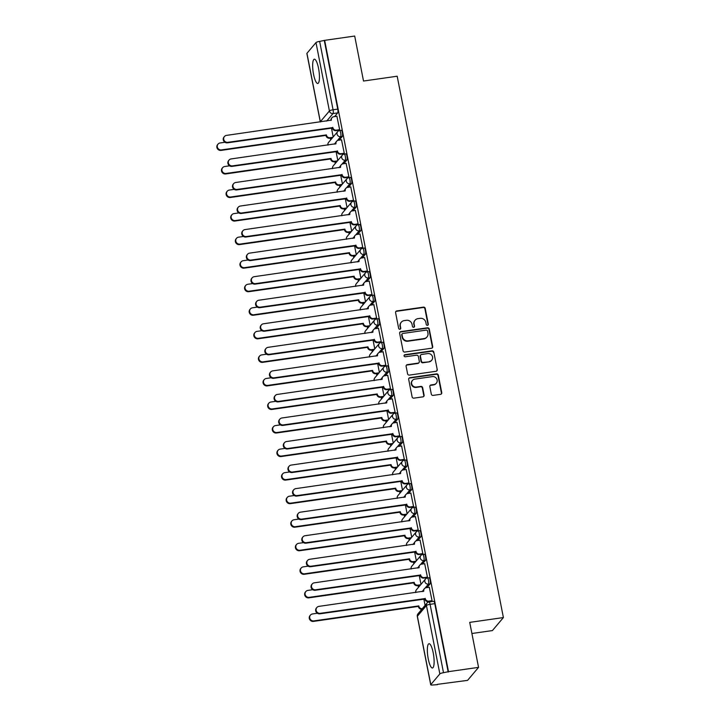 <?xml version="1.0" encoding="UTF-8"?>
<svg xmlns="http://www.w3.org/2000/svg" width="721" height="721" viewBox="0 0 721 721"><rect width="100%" height="100%" fill="white"/><g stroke="black" fill="none" stroke-linecap="round" stroke-linejoin="round"><path stroke-width="1.08" d="M427.472 325.324A1.081 1.027 40.2 0 0 428.31 324.144L425.219 308.399A1.541 1.46 40.2 0 0 423.443 307.128L396.775 310.94A1.541 1.46 40.2 0 0 395.586 312.635L398.668 328.379A1.081 1.027 40.2 0 0 400.534 328.929A1.081 1.027 40.2 0 0 400.75 328.082L400.344 326.045A4.939 4.687 40.2 0 1 404.157 320.62L406.383 320.304A4.939 4.687 40.2 0 1 412.051 324.369L412.457 326.406A1.081 1.027 40.2 0 0 414.314 326.955A1.081 1.027 40.2 0 0 414.53 326.108L414.124 324.071A4.939 4.687 40.2 0 1 417.937 318.655L420.163 318.34A4.939 4.687 40.2 0 1 425.832 322.395L426.237 324.441A1.081 1.027 40.2 0 0 427.472 325.324M427.913 325.153A1.081 1.027 40.2 0 0 427.986 324.522L424.903 308.777A1.541 1.46 40.2 0 0 423.128 307.506L396.451 311.319A1.541 1.46 40.2 0 0 395.748 311.634M400.353 329.091A1.081 1.027 40.2 0 0 400.425 328.461L400.344 326.045M414.133 327.127A1.081 1.027 40.2 0 0 414.205 326.487L414.124 324.071M433.231 652.911A12.257 2.956 -98.1 0 0 428.995 643.727A12.257 2.956 -98.1 0 0 428.238 658.823A12.257 2.956 -98.1 0 0 432.465 667.997A12.257 2.956 -98.1 0 0 433.231 652.911M318.547 68.387A12.257 2.956 -98.1 0 0 314.32 59.212A12.257 2.956 -98.1 0 0 313.554 74.299A12.257 2.956 -98.1 0 0 317.79 83.474A12.257 2.956 -98.1 0 0 318.547 68.387M431.302 394.126A1.541 1.46 40.2 0 0 433.069 395.396L440.558 394.333A1.541 1.46 40.2 0 0 441.748 392.639L438.314 375.154A1.541 1.46 40.2 0 0 436.547 373.884L409.87 377.696A1.541 1.46 40.2 0 0 408.681 379.39L412.115 396.874A1.541 1.46 40.2 0 0 413.881 398.145L422.921 396.847A1.541 1.46 40.2 0 0 424.11 395.153L422.641 387.673A1.541 1.46 40.2 0 0 420.875 386.402L416.387 387.042A4.128 3.911 40.2 0 1 412.457 380.418A4.128 3.911 40.2 0 1 414.836 379.12L432.393 376.605A4.128 3.911 40.2 0 1 436.322 383.23A4.128 3.911 40.2 0 1 433.952 384.536L431.023 384.951A1.541 1.46 40.2 0 0 429.833 386.645L431.302 394.126M324.648 40.349L354.696 36.05L363.519 81.04L397.181 76.219L503.393 617.564L469.722 622.376L478.555 667.367L448.507 671.657L324.648 40.349L319.646 41.394L333.066 109.781A3.145 0.757 81.9 0 1 333.021 113.558L326.685 121.056M431.519 348.243A1.541 1.46 40.2 0 0 432.708 346.549L429.274 329.064A1.541 1.46 40.2 0 0 427.499 327.794L400.831 331.615A1.541 1.46 40.2 0 0 399.641 333.3L403.066 350.794A1.541 1.46 40.2 0 0 404.841 352.055L431.519 348.243M433.799 352.109L437.223 369.594A1.541 1.46 40.2 0 1 436.034 371.288L409.366 375.1A1.541 1.46 40.2 0 1 407.59 373.829L406.121 366.349A1.541 1.46 40.2 0 1 407.311 364.655L418.126 363.105A1.541 1.46 40.2 0 0 419.325 361.41L418.351 356.453A1.541 1.46 40.2 0 0 416.576 355.183L405.31 356.787A1.081 1.027 40.2 0 1 404.283 355.056A1.081 1.027 40.2 0 1 404.905 354.714L432.023 350.839A1.541 1.46 40.2 0 1 433.799 352.109L437.223 369.594M478.555 667.367L467.578 680.363L437.467 684.337M330.308 138.117L330.66 139.919M334.923 161.666L335.283 163.469M339.546 185.216L339.897 187.018M344.169 208.766L344.521 210.568M348.784 232.315L349.144 234.118M353.407 255.865L353.759 257.667M358.031 279.415L358.382 281.217M362.645 302.964L363.005 304.776M367.268 326.514L367.62 328.325M371.892 350.064L372.243 351.875M376.506 373.613L376.867 375.425M381.13 397.163L381.481 398.974M385.753 420.713L386.105 422.524M390.367 444.262L390.728 446.074M394.991 467.812L395.342 469.623M399.614 491.362L399.966 493.173M404.229 514.911L404.589 516.723M408.852 538.461L409.204 540.272M413.475 562.01L413.827 563.822M418.09 585.56L418.45 587.372M471.904 633.498L492.416 630.569L503.393 617.564M448.507 671.657L443.505 672.711A3.145 0.64 168.9 0 0 439.846 673.901L430.798 684.626A3.145 0.64 168.9 0 0 430.725 684.797A3.145 0.64 168.9 0 0 433.177 684.95L437.53 684.662M324.333 40.727L337.743 109.105A3.145 0.757 81.9 0 1 337.698 112.891L334.571 116.595M306.939 53.309L320.349 121.696A3.145 0.64 168.9 0 0 320.286 121.867L306.867 53.48A3.145 0.64 -11.1 0 1 306.939 53.309L315.987 42.584A3.145 0.64 -11.1 0 1 319.646 41.394M339.158 130.186L339.663 129.726L336.887 116.261M343.782 153.735L344.277 153.276L341.511 139.811M348.405 177.285L348.901 176.825L346.134 163.361M353.02 200.835L353.524 200.375L350.748 186.91M357.643 224.384L358.139 223.925L355.372 210.46M362.257 247.934L362.762 247.474L359.986 234.01M366.881 271.484L367.386 271.024L364.61 257.559M371.504 295.033L372 294.574L369.233 281.109M376.119 318.583L376.623 318.123L373.848 304.659M380.742 342.133L381.247 341.673L378.471 328.208M385.365 365.682L385.861 365.223L383.094 351.758M389.98 389.232L390.485 388.772L387.709 375.308M394.603 412.782L395.108 412.322L392.332 398.857M399.227 436.331L399.722 435.872L396.956 422.407M403.841 459.881L404.346 459.421L401.57 445.957M408.465 483.43L408.969 482.971L406.193 469.506M413.088 506.98L413.584 506.521L410.817 493.056M417.702 530.53L418.207 530.07L415.431 516.615M422.326 554.079L422.83 553.62L420.055 540.164M426.949 577.629L427.445 577.17L424.678 563.714M431.564 601.179L432.068 600.719L429.292 587.264M427.256 578.08A3.145 0.757 81.9 0 1 427.409 577.99L429.067 577.755A3.145 0.757 -98.1 0 1 430.212 580.432A3.145 0.757 -98.1 0 1 430.104 583.884L426.976 587.588M422.641 554.53A3.145 0.757 81.9 0 1 422.785 554.44L424.444 554.206A3.145 0.757 -98.1 0 1 425.588 556.882A3.145 0.757 -98.1 0 1 425.48 560.334L422.353 564.038M418.018 530.98A3.145 0.757 81.9 0 1 418.162 530.89L419.829 530.656A3.145 0.757 -98.1 0 1 420.974 533.333A3.145 0.757 -98.1 0 1 420.866 536.784L417.729 540.489M413.394 507.431A3.145 0.757 81.9 0 1 413.548 507.341L415.206 507.106A3.145 0.757 -98.1 0 1 416.35 509.783A3.145 0.757 -98.1 0 1 416.242 513.235L413.115 516.939M408.78 483.881A3.145 0.757 81.9 0 1 408.924 483.791L410.582 483.557A3.145 0.757 -98.1 0 1 411.727 486.233A3.145 0.757 -98.1 0 1 411.619 489.685L408.492 493.389M404.157 460.331A3.145 0.757 81.9 0 1 404.31 460.241L405.968 460.007A3.145 0.757 -98.1 0 1 407.113 462.675A3.145 0.757 -98.1 0 1 407.005 466.136L403.868 469.84M399.533 436.782A3.145 0.757 81.9 0 1 399.686 436.692L401.345 436.457A3.145 0.757 -98.1 0 1 402.489 439.125A3.145 0.757 -98.1 0 1 402.381 442.586L399.254 446.29M394.919 413.232A3.145 0.757 81.9 0 1 395.063 413.142L396.721 412.908A3.145 0.757 -98.1 0 1 397.866 415.575A3.145 0.757 -98.1 0 1 397.767 419.036L394.63 422.74M390.295 389.682A3.145 0.757 81.9 0 1 390.449 389.592L392.107 389.358A3.145 0.757 -98.1 0 1 393.251 392.026A3.145 0.757 -98.1 0 1 393.143 395.487L390.007 399.191M385.681 366.133A3.145 0.757 81.9 0 1 385.825 366.043L387.483 365.808A3.145 0.757 -98.1 0 1 388.628 368.476A3.145 0.757 -98.1 0 1 388.52 371.937L385.393 375.641M381.058 342.583A3.145 0.757 81.9 0 1 381.202 342.493L382.86 342.25A3.145 0.757 -98.1 0 1 384.005 344.926A3.145 0.757 -98.1 0 1 383.905 348.387L380.769 352.091M376.434 319.033A3.145 0.757 81.9 0 1 376.587 318.943L378.246 318.7A3.145 0.757 -98.1 0 1 379.39 321.377A3.145 0.757 -98.1 0 1 379.282 324.838L376.146 328.542M371.82 295.484A3.145 0.757 81.9 0 1 371.964 295.394L373.622 295.15A3.145 0.757 -98.1 0 1 374.767 297.827A3.145 0.757 -98.1 0 1 374.659 301.288L371.531 304.992M367.196 271.934A3.145 0.757 81.9 0 1 367.34 271.844L369.008 271.601A3.145 0.757 -98.1 0 1 370.143 274.277A3.145 0.757 -98.1 0 1 370.044 277.738L366.908 281.442M362.573 248.385A3.145 0.757 81.9 0 1 362.726 248.294L364.384 248.051A3.145 0.757 -98.1 0 1 365.529 250.728A3.145 0.757 -98.1 0 1 365.421 254.189L362.284 257.893M357.958 224.835A3.145 0.757 81.9 0 1 358.103 224.745L359.761 224.501A3.145 0.757 -98.1 0 1 360.906 227.178A3.145 0.757 -98.1 0 1 360.797 230.639L357.67 234.343M353.335 201.285A3.145 0.757 81.9 0 1 353.479 201.195L355.147 200.952A3.145 0.757 -98.1 0 1 356.282 203.628A3.145 0.757 -98.1 0 1 356.183 207.089L353.047 210.793M348.712 177.736A3.145 0.757 81.9 0 1 348.865 177.645L350.523 177.402A3.145 0.757 -98.1 0 1 351.668 180.079A3.145 0.757 -98.1 0 1 351.56 183.54L348.432 187.244M344.097 154.186A3.145 0.757 81.9 0 1 344.241 154.096L345.9 153.852A3.145 0.757 -98.1 0 1 347.044 156.529A3.145 0.757 -98.1 0 1 346.936 159.99L343.809 163.694M339.474 130.636A3.145 0.757 81.9 0 1 339.618 130.546L341.285 130.303A3.145 0.757 -98.1 0 1 342.43 132.979A3.145 0.757 -98.1 0 1 342.322 136.44L339.185 140.144M333.192 136.927L331.426 127.95M448.192 672.044L434.772 603.657A3.145 0.757 -98.1 0 0 433.691 601.305L429.004 601.972A3.145 0.757 81.9 0 1 430.095 604.324L443.505 672.711M337.807 160.477L336.049 151.5M342.43 184.026L340.663 175.05M347.053 207.576L345.287 198.599M351.668 231.126L349.91 222.149M356.291 254.675L354.525 245.699M360.906 278.225L359.148 269.248M365.529 301.775L363.772 292.798M370.152 325.324L368.386 316.348M374.767 348.874L373.009 339.897M379.39 372.424L377.633 363.447M384.014 395.973L382.247 386.997M388.628 419.523L386.871 410.546M393.251 443.073L391.494 434.105M397.875 466.622L396.108 457.655M402.489 490.172L400.732 481.204M407.113 513.722L405.355 504.754M411.736 537.271L409.97 528.304M416.35 560.821L414.593 551.853M420.974 584.37L419.216 575.403M425.093 605.37L423.831 598.953M415.098 320.214L414.782 320.593A4.939 4.687 40.2 0 0 413.809 324.45M401.318 322.179L401.002 322.557A4.939 4.687 40.2 0 0 400.029 326.424M432.221 347.937A1.541 1.46 40.2 0 0 432.384 346.927L428.959 329.443A1.541 1.46 40.2 0 0 427.183 328.172L400.506 331.993A1.541 1.46 40.2 0 0 399.804 332.3M427.517 330.993A1.081 1.027 40.2 0 0 426.282 330.101L402.868 333.453A1.081 1.027 40.2 0 0 402.03 334.634L402.453 336.788A4.939 4.687 40.2 0 0 408.131 340.853L424.128 338.564A4.939 4.687 40.2 0 0 427.941 333.138L427.517 330.993M402.246 333.796L401.921 334.174A1.081 1.027 40.2 0 0 401.714 335.013L402.03 334.634M426.967 337.004L426.652 337.383A4.939 4.687 40.2 0 1 423.813 338.942L407.807 341.231A4.939 4.687 40.2 0 1 402.138 337.167L401.714 335.013M436.746 370.973A1.541 1.46 40.2 0 0 436.908 369.972M419.018 362.618L418.694 362.996A1.541 1.46 40.2 0 1 417.81 363.483L406.995 365.033A1.541 1.46 40.2 0 0 406.284 365.349M433.474 352.488A1.541 1.46 40.2 0 0 431.708 351.217L404.589 355.092A1.081 1.027 40.2 0 0 404.148 355.264M429.355 361.5A4.128 3.911 40.2 0 0 432.032 355.642A4.128 3.911 40.2 0 0 427.796 353.578L421.614 354.462A1.541 1.46 40.2 0 0 420.424 356.156L421.397 361.122A1.541 1.46 40.2 0 0 423.173 362.384L429.031 361.879A4.128 3.911 40.2 0 0 431.41 360.581L431.726 360.203M420.722 354.948L420.406 355.327A1.541 1.46 40.2 0 0 420.1 356.535L420.424 356.156M429.031 361.879L422.848 362.762A1.541 1.46 40.2 0 1 421.073 361.5L420.1 356.535M436.322 383.23L436.007 383.608A4.128 3.911 40.2 0 1 433.627 384.915L430.707 385.329A1.541 1.46 40.2 0 0 429.995 385.645M412.457 380.418L412.142 380.796A4.128 3.911 40.2 0 0 416.071 387.42L416.387 387.042M423.633 396.541A1.541 1.46 40.2 0 0 423.795 395.532L422.326 388.051A1.541 1.46 40.2 0 0 420.55 386.78L416.071 387.42M441.27 394.017A1.541 1.46 40.2 0 0 441.423 393.017L437.998 375.533A1.541 1.46 40.2 0 0 436.223 374.262L409.555 378.074A1.541 1.46 40.2 0 0 408.843 378.381M332.444 137.81L329.632 138.216A3.145 2.983 -139.8 0 1 326.018 135.62L326.433 135.133A3.145 2.983 40.2 0 0 330.047 137.72L332.859 137.314M224.97 142.271L220.103 142.965A3.614 3.434 40.2 0 0 217.76 148.093A3.614 3.434 40.2 0 0 221.473 149.905L326.388 134.908M325.973 135.395L221.05 150.401A3.614 3.434 -139.8 0 1 217.607 144.597L218.03 144.101M337.013 116.243L333.805 116.703A3.145 2.983 40.2 0 0 331.381 120.155L226.502 135.386A3.614 3.434 40.2 0 0 224.159 140.514A3.614 3.434 40.2 0 0 227.872 142.325L332.832 127.554A3.145 2.983 40.2 0 0 336.446 130.141L336.031 130.636A3.145 2.983 -139.8 0 1 332.417 128.041L227.448 142.821A3.614 3.434 -139.8 0 1 224.006 137.017L224.429 136.521M339.285 130.168L336.031 130.636M330.93 120.452A3.145 2.983 -139.8 0 1 331.588 118.19L332.002 117.694M339.654 129.681L336.446 130.141M332.787 127.329L332.372 127.815M337.067 161.36L334.247 161.765A3.145 2.983 -139.8 0 1 330.642 159.17L331.056 158.683A3.145 2.983 40.2 0 0 334.661 161.27L337.482 160.864M229.584 165.821L224.727 166.515A3.614 3.434 40.2 0 0 222.383 171.643A3.614 3.434 40.2 0 0 226.088 173.455L331.011 158.458M330.597 158.944L225.673 173.95A3.614 3.434 -139.8 0 1 222.23 168.146L222.645 167.651M341.682 184.909L338.87 185.315A3.145 2.983 -139.8 0 1 335.256 182.719L335.671 182.233A3.145 2.983 40.2 0 0 339.285 184.819L342.105 184.414M234.208 189.371L229.35 190.065A3.614 3.434 40.2 0 0 226.998 195.193A3.614 3.434 40.2 0 0 230.711 197.004L335.625 182.007M335.211 182.494L230.296 197.5A3.614 3.434 -139.8 0 1 226.854 191.696L227.268 191.2M341.637 139.793L338.428 140.253A3.145 2.983 40.2 0 0 336.004 143.704L231.126 158.935A3.614 3.434 40.2 0 0 228.782 164.064A3.614 3.434 40.2 0 0 232.486 165.875L337.455 151.104A3.145 2.983 40.2 0 0 341.069 153.69L340.645 154.186A3.145 2.983 -139.8 0 1 337.04 151.59L232.072 166.371A3.614 3.434 -139.8 0 1 228.629 160.567L229.044 160.071M343.908 153.717L340.645 154.186M335.553 144.002A3.145 2.983 -139.8 0 1 336.202 141.74L336.617 141.244M344.277 153.231L341.069 153.69M337.41 150.878L336.995 151.365M346.26 163.343L343.052 163.802A3.145 2.983 40.2 0 0 340.618 167.254L235.749 182.485A3.614 3.434 40.2 0 0 233.406 187.613A3.614 3.434 40.2 0 0 237.11 189.425L342.069 174.653A3.145 2.983 40.2 0 0 345.683 177.24L345.269 177.736A3.145 2.983 -139.8 0 1 341.655 175.14L236.695 189.92A3.614 3.434 -139.8 0 1 233.253 184.116L233.667 183.621M348.531 177.267L345.269 177.736M340.177 167.551A3.145 2.983 -139.8 0 1 340.826 165.289L341.24 164.794M348.892 176.78L345.683 177.24M342.024 174.428L341.61 174.915M346.305 208.459L343.493 208.865A3.145 2.983 -139.8 0 1 339.879 206.269L340.294 205.782A3.145 2.983 40.2 0 0 343.908 208.369L346.72 207.963M238.831 212.92L233.965 213.614A3.614 3.434 40.2 0 0 231.621 218.742A3.614 3.434 40.2 0 0 235.325 220.554L340.249 205.557M339.834 206.044L234.911 221.05A3.614 3.434 -139.8 0 1 231.468 215.246L231.892 214.75M350.929 232.009L348.108 232.414A3.145 2.983 -139.8 0 1 344.503 229.828L344.917 229.332A3.145 2.983 40.2 0 0 348.522 231.919L351.343 231.513M243.446 236.47L238.588 237.164A3.614 3.434 40.2 0 0 236.245 242.292A3.614 3.434 40.2 0 0 239.949 244.104L344.872 229.107M344.458 229.593L239.534 244.599A3.614 3.434 -139.8 0 1 236.091 238.795L236.506 238.3M355.543 255.558L352.731 255.964A3.145 2.983 -139.8 0 1 349.117 253.377L349.532 252.882A3.145 2.983 40.2 0 0 353.146 255.468L355.967 255.063M248.069 260.02L243.211 260.714A3.614 3.434 40.2 0 0 240.859 265.842A3.614 3.434 40.2 0 0 244.572 267.653L349.487 252.656M349.072 253.143L244.158 268.149A3.614 3.434 -139.8 0 1 240.715 262.345L241.129 261.849M350.875 186.892L347.666 187.352A3.145 2.983 40.2 0 0 345.242 190.804L240.363 206.035A3.614 3.434 40.2 0 0 238.02 211.163A3.614 3.434 40.2 0 0 241.733 212.974L346.693 198.203A3.145 2.983 40.2 0 0 350.307 200.789L349.892 201.285A3.145 2.983 -139.8 0 1 346.278 198.69L241.31 213.47A3.614 3.434 -139.8 0 1 237.867 207.666L238.29 207.17M353.146 200.817L349.892 201.285M344.791 191.101A3.145 2.983 -139.8 0 1 345.44 188.839L345.864 188.343M353.515 200.33L350.307 200.789M346.648 197.978L346.233 198.464M355.498 210.442L352.29 210.902A3.145 2.983 40.2 0 0 349.865 214.353L244.987 229.584A3.614 3.434 40.2 0 0 242.644 234.713A3.614 3.434 40.2 0 0 246.348 236.524L351.316 221.753A3.145 2.983 40.2 0 0 354.921 224.339L354.507 224.835A3.145 2.983 -139.8 0 1 350.902 222.248L245.933 237.02A3.614 3.434 -139.8 0 1 242.49 231.216L242.905 230.72M357.769 224.366L354.507 224.835M349.415 214.651A3.145 2.983 -139.8 0 1 350.064 212.389L350.478 211.893M358.13 223.88L354.921 224.339M351.271 221.527L350.857 222.014M360.121 233.992L356.913 234.451A3.145 2.983 40.2 0 0 354.48 237.903L249.61 253.134A3.614 3.434 40.2 0 0 247.258 258.262A3.614 3.434 40.2 0 0 250.971 260.074L355.931 245.302A3.145 2.983 40.2 0 0 359.545 247.889L359.13 248.385A3.145 2.983 -139.8 0 1 355.516 245.798L250.557 260.569A3.614 3.434 -139.8 0 1 247.114 254.765L247.528 254.27M362.393 247.916L359.13 248.385M354.038 238.2A3.145 2.983 -139.8 0 1 354.687 235.938L355.102 235.443M362.753 247.429L359.545 247.889M355.886 245.077L355.471 245.564M360.167 279.108L357.355 279.514A3.145 2.983 -139.8 0 1 353.741 276.927L354.155 276.431A3.145 2.983 40.2 0 0 357.769 279.018L360.581 278.612M252.683 283.569L247.826 284.263A3.614 3.434 40.2 0 0 245.482 289.391A3.614 3.434 40.2 0 0 249.187 291.203L354.11 276.206M353.696 276.693L248.772 291.699A3.614 3.434 -139.8 0 1 245.329 285.895L245.744 285.399M364.736 257.541L361.527 258.001A3.145 2.983 40.2 0 0 359.103 261.453L254.225 276.684A3.614 3.434 40.2 0 0 251.881 281.812A3.614 3.434 40.2 0 0 255.595 283.623L360.554 268.852A3.145 2.983 40.2 0 0 364.168 271.438L363.754 271.934A3.145 2.983 -139.8 0 1 360.139 269.348L255.171 284.119A3.614 3.434 -139.8 0 1 251.728 278.315L252.152 277.819M367.007 271.466L363.754 271.934M358.652 261.75A3.145 2.983 -139.8 0 1 359.301 259.488L359.725 258.992M367.377 270.979L364.168 271.438M360.509 268.627L360.094 269.113M364.79 302.658L361.969 303.063A3.145 2.983 -139.8 0 1 358.355 300.477L358.779 299.981A3.145 2.983 40.2 0 0 362.384 302.568L365.205 302.162M257.307 307.119L252.449 307.813A3.614 3.434 40.2 0 0 250.106 312.941A3.614 3.434 40.2 0 0 253.81 314.753L358.734 299.756M358.319 300.242L253.395 315.248A3.614 3.434 -139.8 0 1 249.953 309.444L250.367 308.949M369.359 281.091L366.151 281.55A3.145 2.983 40.2 0 0 363.726 285.002L258.848 300.233A3.614 3.434 40.2 0 0 256.505 305.362A3.614 3.434 40.2 0 0 260.209 307.173L365.177 292.402A3.145 2.983 40.2 0 0 368.782 294.988L368.368 295.484A3.145 2.983 -139.8 0 1 364.763 292.897L259.794 307.669A3.614 3.434 -139.8 0 1 256.352 301.865L256.766 301.369M371.63 295.015L368.368 295.484M363.276 285.3A3.145 2.983 -139.8 0 1 363.925 283.038L364.339 282.542M371.991 294.529L368.782 294.988M365.132 292.176L364.718 292.663M369.404 326.207L366.592 326.613A3.145 2.983 -139.8 0 1 362.978 324.026L363.393 323.531A3.145 2.983 40.2 0 0 367.007 326.117L369.828 325.712M261.93 330.669L257.073 331.363A3.614 3.434 40.2 0 0 254.72 336.491A3.614 3.434 40.2 0 0 258.433 338.302L363.348 323.305M362.933 323.792L258.019 338.798A3.614 3.434 -139.8 0 1 254.576 332.994L254.991 332.498M373.983 304.641L370.774 305.1A3.145 2.983 40.2 0 0 368.341 308.552L263.471 323.783A3.614 3.434 40.2 0 0 261.119 328.911A3.614 3.434 40.2 0 0 264.832 330.723L369.792 315.951A3.145 2.983 40.2 0 0 373.406 318.538L372.991 319.033A3.145 2.983 -139.8 0 1 369.377 316.447L264.418 331.218A3.614 3.434 -139.8 0 1 260.975 325.414L261.39 324.919M376.254 318.565L372.991 319.033M367.899 308.849A3.145 2.983 -139.8 0 1 368.548 306.587L368.963 306.092M376.614 318.078L373.406 318.538M369.747 315.726L369.332 316.213M374.028 349.757L371.216 350.163A3.145 2.983 -139.8 0 1 367.602 347.576L368.016 347.08A3.145 2.983 40.2 0 0 371.63 349.667L374.442 349.261M266.545 354.218L261.687 354.912A3.614 3.434 40.2 0 0 259.344 360.04A3.614 3.434 40.2 0 0 263.048 361.852L367.971 346.855M367.557 347.342L262.633 362.348A3.614 3.434 -139.8 0 1 259.19 356.544L259.605 356.048M378.597 328.19L375.389 328.65A3.145 2.983 40.2 0 0 372.964 332.102L268.086 347.333A3.614 3.434 40.2 0 0 265.743 352.461A3.614 3.434 40.2 0 0 269.447 354.272L374.415 339.501A3.145 2.983 40.2 0 0 378.029 342.087L377.615 342.583A3.145 2.983 -139.8 0 1 374.001 339.997L269.032 354.768A3.614 3.434 -139.8 0 1 265.589 348.964L266.004 348.468M380.868 342.115L377.615 342.583M372.514 332.399A3.145 2.983 -139.8 0 1 373.163 330.137L373.586 329.641M381.238 341.628L378.029 342.087M374.37 339.276L373.956 339.762M378.651 373.307L375.83 373.712A3.145 2.983 -139.8 0 1 372.216 371.126L372.64 370.63A3.145 2.983 40.2 0 0 376.245 373.217L379.066 372.811M271.168 377.768L266.31 378.462A3.614 3.434 40.2 0 0 263.967 383.59A3.614 3.434 40.2 0 0 267.671 385.402L372.595 370.405M372.171 370.891L267.257 385.897A3.614 3.434 -139.8 0 1 263.814 380.093L264.228 379.597M383.266 396.856L380.454 397.262A3.145 2.983 -139.8 0 1 376.84 394.675L377.254 394.18A3.145 2.983 40.2 0 0 380.868 396.766L383.68 396.361M275.792 401.318L270.934 402.012A3.614 3.434 40.2 0 0 268.582 407.14A3.614 3.434 40.2 0 0 272.295 408.951L377.209 393.954M376.795 394.441L271.88 409.447A3.614 3.434 -139.8 0 1 268.437 403.643L268.852 403.147M387.889 420.406L385.068 420.812A3.145 2.983 -139.8 0 1 381.463 418.225L381.878 417.729A3.145 2.983 40.2 0 0 385.492 420.316L388.304 419.91M280.406 424.867L275.548 425.561A3.614 3.434 40.2 0 0 273.205 430.689A3.614 3.434 40.2 0 0 276.909 432.501L381.833 417.504M381.418 418L276.494 432.997A3.614 3.434 -139.8 0 1 273.052 427.192L273.466 426.697M392.512 443.956L389.691 444.361A3.145 2.983 -139.8 0 1 386.077 441.775L386.501 441.279A3.145 2.983 40.2 0 0 390.106 443.866L392.927 443.46M285.029 448.417L280.172 449.111A3.614 3.434 40.2 0 0 277.828 454.239A3.614 3.434 40.2 0 0 281.532 456.051L386.456 441.054M386.032 441.549L281.118 456.546A3.614 3.434 -139.8 0 1 277.675 450.742L278.09 450.246M397.127 467.505L394.315 467.911A3.145 2.983 -139.8 0 1 390.701 465.324L391.115 464.829A3.145 2.983 40.2 0 0 394.729 467.415L397.541 467.01M289.653 471.967L284.795 472.661A3.614 3.434 40.2 0 0 282.443 477.789A3.614 3.434 40.2 0 0 286.156 479.6L391.07 464.603M390.656 465.099L285.741 480.096A3.614 3.434 -139.8 0 1 282.299 474.292L282.713 473.796M401.75 491.055L398.929 491.461A3.145 2.983 -139.8 0 1 395.324 488.874L395.739 488.378A3.145 2.983 40.2 0 0 399.353 490.965L402.165 490.559M294.267 495.516L289.409 496.21A3.614 3.434 40.2 0 0 287.066 501.338A3.614 3.434 40.2 0 0 290.77 503.15L395.694 488.153M395.279 488.649L290.356 503.646A3.614 3.434 -139.8 0 1 286.913 497.841L287.328 497.346M383.221 351.74L380.012 352.199A3.145 2.983 40.2 0 0 377.588 355.651L272.709 370.882A3.614 3.434 40.2 0 0 270.366 376.011A3.614 3.434 40.2 0 0 274.07 377.822L379.039 363.051A3.145 2.983 40.2 0 0 382.644 365.637L382.229 366.133A3.145 2.983 -139.8 0 1 378.615 363.546L273.656 378.318A3.614 3.434 -139.8 0 1 270.213 372.514L270.627 372.018M385.492 365.664L382.229 366.133M377.137 355.949A3.145 2.983 -139.8 0 1 377.786 353.687L378.201 353.191M385.852 365.177L382.644 365.637M378.994 362.825L378.579 363.312M387.844 375.29L384.635 375.749A3.145 2.983 40.2 0 0 382.202 379.201L277.333 394.432A3.614 3.434 40.2 0 0 274.98 399.56A3.614 3.434 40.2 0 0 278.694 401.372L383.653 386.6A3.145 2.983 40.2 0 0 387.267 389.187L386.853 389.682A3.145 2.983 -139.8 0 1 383.239 387.096L278.279 401.867A3.614 3.434 -139.8 0 1 274.836 396.063L275.251 395.568M390.115 389.214L386.853 389.682M381.76 379.498A3.145 2.983 -139.8 0 1 382.409 377.236L382.824 376.741M390.476 388.727L387.267 389.187M383.608 386.375L383.193 386.862M392.458 398.839L389.25 399.299A3.145 2.983 40.2 0 0 386.826 402.751L281.947 417.982A3.614 3.434 40.2 0 0 279.604 423.11A3.614 3.434 40.2 0 0 283.308 424.921L388.277 410.15A3.145 2.983 40.2 0 0 391.891 412.736L391.476 413.232A3.145 2.983 -139.8 0 1 387.862 410.646L282.893 425.417A3.614 3.434 -139.8 0 1 279.451 419.613L279.865 419.117M394.729 412.763L391.476 413.232M386.375 403.048A3.145 2.983 -139.8 0 1 387.024 400.786L387.447 400.29M395.099 412.277L391.891 412.736M388.231 409.925L387.817 410.42M397.082 422.389L393.873 422.848A3.145 2.983 40.2 0 0 391.449 426.3L286.57 441.531A3.614 3.434 40.2 0 0 284.227 446.66A3.614 3.434 40.2 0 0 287.931 448.471L392.9 433.7A3.145 2.983 40.2 0 0 396.505 436.286L396.09 436.782A3.145 2.983 -139.8 0 1 392.476 434.195L287.517 448.967A3.614 3.434 -139.8 0 1 284.074 443.163L284.489 442.667M399.353 436.313L396.09 436.782M390.998 426.598A3.145 2.983 -139.8 0 1 391.647 424.336L392.062 423.84M399.713 435.826L396.505 436.286M392.855 433.474L392.44 433.97M401.705 445.939L398.497 446.398A3.145 2.983 40.2 0 0 396.063 449.85L291.194 465.081A3.614 3.434 40.2 0 0 288.842 470.209A3.614 3.434 40.2 0 0 292.555 472.021L397.514 457.249A3.145 2.983 40.2 0 0 401.128 459.836L400.714 460.331A3.145 2.983 -139.8 0 1 397.1 457.745L292.14 472.516A3.614 3.434 -139.8 0 1 288.697 466.712L289.112 466.217M403.976 459.863L400.714 460.331M395.622 450.147A3.145 2.983 -139.8 0 1 396.271 447.885L396.685 447.39M404.337 459.376L401.128 459.836M397.469 457.024L397.055 457.52M406.32 469.488L403.111 469.948A3.145 2.983 40.2 0 0 400.687 473.4L295.808 488.631A3.614 3.434 40.2 0 0 293.465 493.759A3.614 3.434 40.2 0 0 297.169 495.57L402.138 480.799A3.145 2.983 40.2 0 0 405.752 483.385L405.328 483.881A3.145 2.983 -139.8 0 1 401.723 481.295L296.755 496.066A3.614 3.434 -139.8 0 1 293.312 490.262L293.726 489.766M408.591 483.412L405.328 483.881M400.236 473.697A3.145 2.983 -139.8 0 1 400.885 471.435L401.3 470.939M408.96 482.926L405.752 483.385M402.093 480.574L401.678 481.069M406.374 514.605L403.553 515.01A3.145 2.983 -139.8 0 1 399.939 512.424L400.353 511.928A3.145 2.983 40.2 0 0 403.967 514.515L406.788 514.109M298.891 519.066L294.033 519.76A3.614 3.434 40.2 0 0 291.69 524.888A3.614 3.434 40.2 0 0 295.394 526.7L400.317 511.703M399.894 512.198L294.979 527.195A3.614 3.434 -139.8 0 1 291.536 521.391L291.951 520.895M410.943 493.038L407.735 493.497A3.145 2.983 40.2 0 0 405.31 496.949L300.432 512.18A3.614 3.434 40.2 0 0 298.088 517.308A3.614 3.434 40.2 0 0 301.793 519.12L406.761 504.349A3.145 2.983 40.2 0 0 410.366 506.935L409.952 507.431A3.145 2.983 -139.8 0 1 406.338 504.844L301.378 519.616A3.614 3.434 -139.8 0 1 297.935 513.812L298.35 513.316M413.214 506.962L409.952 507.431M404.86 497.247A3.145 2.983 -139.8 0 1 405.508 494.985L405.923 494.489M413.575 506.475L410.366 506.935M406.716 504.123L406.293 504.619M410.988 538.154L408.176 538.56A3.145 2.983 -139.8 0 1 404.562 535.973L404.977 535.478A3.145 2.983 40.2 0 0 408.591 538.064L411.403 537.659M303.514 542.616L298.647 543.31A3.614 3.434 40.2 0 0 296.304 548.438A3.614 3.434 40.2 0 0 300.017 550.249L404.932 535.252M404.517 535.748L299.594 550.745A3.614 3.434 -139.8 0 1 296.151 544.941L296.574 544.445M415.557 516.587L412.349 517.047A3.145 2.983 40.2 0 0 409.925 520.499L305.055 535.73A3.614 3.434 40.2 0 0 302.703 540.858A3.614 3.434 40.2 0 0 306.416 542.67L411.376 527.898A3.145 2.983 40.2 0 0 414.99 530.485L414.575 530.98A3.145 2.983 -139.8 0 1 410.961 528.394L306.001 543.165A3.614 3.434 -139.8 0 1 302.559 537.361L302.973 536.866M417.829 530.512L414.575 530.98M409.474 520.796A3.145 2.983 -139.8 0 1 410.132 518.534L410.546 518.038M418.198 530.025L414.99 530.485M411.33 527.673L410.916 528.169M415.611 561.704L412.791 562.11A3.145 2.983 -139.8 0 1 409.186 559.523L409.6 559.027A3.145 2.983 40.2 0 0 413.214 561.614L416.026 561.208M308.128 566.165L303.271 566.859A3.614 3.434 40.2 0 0 300.927 571.987A3.614 3.434 40.2 0 0 304.632 573.799L409.555 558.802M409.14 559.298L304.217 574.295A3.614 3.434 -139.8 0 1 300.774 568.49L301.189 567.995M420.181 540.137L416.972 540.597A3.145 2.983 40.2 0 0 414.548 544.049L309.67 559.28A3.614 3.434 40.2 0 0 307.326 564.408A3.614 3.434 40.2 0 0 311.03 566.219L415.999 551.448A3.145 2.983 40.2 0 0 419.613 554.034L419.189 554.53A3.145 2.983 -139.8 0 1 415.584 551.944L310.616 566.715A3.614 3.434 -139.8 0 1 307.173 560.911L307.588 560.415M422.452 554.061L419.189 554.53M414.097 544.346A3.145 2.983 -139.8 0 1 414.746 542.084L415.161 541.588M422.821 553.575L419.613 554.034M415.954 551.223L415.539 551.718M420.235 585.254L417.414 585.659A3.145 2.983 -139.8 0 1 413.8 583.073L414.215 582.577A3.145 2.983 40.2 0 0 417.829 585.164L420.649 584.758M312.752 589.715L307.894 590.409A3.614 3.434 40.2 0 0 305.551 595.537A3.614 3.434 40.2 0 0 309.255 597.348L414.178 582.352M413.755 582.847L308.84 597.844A3.614 3.434 -139.8 0 1 305.398 592.04L305.812 591.544M424.804 563.696L421.596 564.146A3.145 2.983 40.2 0 0 419.171 567.598L314.293 582.829A3.614 3.434 40.2 0 0 311.95 587.957A3.614 3.434 40.2 0 0 315.654 589.769L420.622 574.997A3.145 2.983 40.2 0 0 424.227 577.584L423.813 578.08A3.145 2.983 -139.8 0 1 420.199 575.493L315.239 590.265A3.614 3.434 -139.8 0 1 311.796 584.461L312.211 583.965M427.075 577.611L423.813 578.08M418.721 567.896A3.145 2.983 -139.8 0 1 419.37 565.634L419.784 565.138M427.436 577.124L424.227 577.584M420.577 574.772L420.154 575.268M421.839 609.227A3.145 2.983 -139.8 0 1 418.423 606.622L418.838 606.127A3.145 2.983 40.2 0 0 422.254 608.74M317.375 613.265L312.508 613.959A3.614 3.434 40.2 0 0 310.165 619.087A3.614 3.434 40.2 0 0 313.878 620.898L418.793 605.901M418.378 606.397L313.455 621.394A3.614 3.434 -139.8 0 1 310.012 615.59L310.436 615.094M429.419 587.245L426.21 587.696A3.145 2.983 40.2 0 0 423.786 591.148L318.907 606.379A3.614 3.434 40.2 0 0 316.564 611.507A3.614 3.434 40.2 0 0 320.277 613.319L425.237 598.547A3.145 2.983 40.2 0 0 428.851 601.134L428.436 601.629A3.145 2.983 -139.8 0 1 424.822 599.043L319.863 613.814A3.614 3.434 -139.8 0 1 316.42 608.01L316.834 607.515M431.69 601.161L428.436 601.629M423.335 591.445A3.145 2.983 -139.8 0 1 423.993 589.183L424.408 588.687M432.059 600.674L428.851 601.134M425.192 598.322L424.777 598.818M439.846 673.901L426.435 605.514L417.378 616.239L430.798 684.626M337.698 112.891L333.021 113.558A3.145 2.983 40.2 0 1 329.407 110.971L315.987 42.584M320.412 121.957A3.145 2.983 40.2 0 1 320.349 121.696L329.407 110.971A3.145 0.64 -11.1 0 1 333.066 109.781L337.743 109.105M430.104 583.884L428.445 584.118L425.066 588.12M423.533 589.94L422.109 591.626M425.48 560.334L423.822 560.568L420.451 564.57M418.91 566.391L417.486 568.076M420.866 536.784L419.207 537.019L415.828 541.02M414.296 542.841L412.872 544.526M416.242 513.235L414.584 513.469L411.213 517.471M409.672 519.282L408.248 520.977M411.619 489.685L409.961 489.92L406.59 493.921M405.049 495.733L403.625 497.427M407.005 466.136L405.346 466.37L401.967 470.371M400.434 472.183L399.01 473.877M402.381 442.586L400.723 442.82L397.352 446.813M395.811 448.633L394.387 450.328M397.767 419.036L396.099 419.271L392.729 423.263M391.188 425.084L389.764 426.778M393.143 395.487L391.485 395.721L388.105 399.713M386.573 401.534L385.149 403.228M388.52 371.937L386.862 372.171L383.491 376.164M381.95 377.984L380.526 379.679M383.905 348.387L382.238 348.622L378.867 352.614M377.326 354.435L375.902 356.129M379.282 324.838L377.624 325.072L374.244 329.064M372.712 330.885L371.288 332.579M374.659 301.288L373 301.522L369.63 305.515M368.089 307.335L366.665 309.03M370.044 277.738L368.377 277.973L365.006 281.965M363.465 283.786L362.041 285.48M365.421 254.189L363.763 254.423L360.383 258.415M358.851 260.236L357.427 261.93M360.797 230.639L359.139 230.873L355.768 234.866M354.227 236.686L352.803 238.381M356.183 207.089L354.516 207.324L351.145 211.316M349.604 213.137L348.18 214.831M351.56 183.54L349.901 183.774L346.522 187.766M344.989 189.587L343.566 191.281M346.936 159.99L345.278 160.224L341.907 164.217M340.366 166.037L338.942 167.732M342.322 136.44L340.654 136.675L337.284 140.667M335.752 142.488L334.319 144.182M339.618 130.546A3.145 0.757 81.9 0 1 340.763 133.223A3.145 0.757 81.9 0 1 340.654 136.675A3.145 2.983 -139.8 0 1 337.662 131.628A3.145 3.145 0 0 1 339.618 130.546M328.055 145.074A3.145 2.983 -139.8 0 1 327.992 144.813A3.145 2.983 40.2 0 1 328.614 142.352A3.145 3.145 0 0 0 327.947 145.092M344.241 154.096A3.145 0.757 81.9 0 1 345.386 156.772A3.145 0.757 81.9 0 1 345.278 160.224A3.145 2.983 -139.8 0 1 342.286 155.177A3.145 3.145 0 0 1 344.241 154.096M348.865 177.645A3.145 0.757 81.9 0 1 350.009 180.322A3.145 0.757 81.9 0 1 349.901 183.774A3.145 2.983 -139.8 0 1 346.909 178.727A3.145 3.145 0 0 1 348.865 177.645M353.479 201.195A3.145 0.757 81.9 0 1 354.624 203.872A3.145 0.757 81.9 0 1 354.516 207.324A3.145 2.983 -139.8 0 1 351.524 202.277A3.145 3.145 0 0 1 353.479 201.195M358.103 224.745A3.145 0.757 81.9 0 1 359.247 227.421A3.145 0.757 81.9 0 1 359.139 230.873A3.145 2.983 -139.8 0 1 356.147 225.826A3.145 3.145 0 0 1 358.103 224.745M362.726 248.294A3.145 0.757 81.9 0 1 363.871 250.971A3.145 0.757 81.9 0 1 363.763 254.423A3.145 2.983 -139.8 0 1 360.77 249.376A3.145 3.145 0 0 1 362.726 248.294M367.34 271.844A3.145 0.757 81.9 0 1 368.485 274.521A3.145 0.757 81.9 0 1 368.377 277.973A3.145 2.983 -139.8 0 1 365.385 272.926A3.145 3.145 0 0 1 367.34 271.844M371.964 295.394A3.145 0.757 81.9 0 1 373.108 298.07A3.145 0.757 81.9 0 1 373 301.522A3.145 2.983 -139.8 0 1 370.008 296.475A3.145 3.145 0 0 1 371.964 295.394M376.587 318.943A3.145 0.757 81.9 0 1 377.723 321.62A3.145 0.757 81.9 0 1 377.624 325.072A3.145 2.983 -139.8 0 1 374.632 320.025A3.145 3.145 0 0 1 376.587 318.943M381.202 342.493A3.145 0.757 81.9 0 1 382.346 345.17A3.145 0.757 81.9 0 1 382.238 348.622A3.145 2.983 -139.8 0 1 379.246 343.575A3.145 3.145 0 0 1 381.202 342.493M385.825 366.043A3.145 0.757 81.9 0 1 386.97 368.719A3.145 0.757 81.9 0 1 386.862 372.171A3.145 2.983 -139.8 0 1 383.869 367.124A3.145 3.145 0 0 1 385.825 366.043M390.449 389.592A3.145 0.757 81.9 0 1 391.584 392.269A3.145 0.757 81.9 0 1 391.485 395.721A3.145 2.983 -139.8 0 1 388.484 390.674A3.145 3.145 0 0 1 390.449 389.592M395.063 413.142A3.145 0.757 81.9 0 1 396.208 415.819A3.145 0.757 81.9 0 1 396.099 419.271A3.145 2.983 -139.8 0 1 393.107 414.224A3.145 3.145 0 0 1 395.063 413.142M399.686 436.692A3.145 0.757 81.9 0 1 400.831 439.368A3.145 0.757 81.9 0 1 400.723 442.82A3.145 2.983 -139.8 0 1 397.731 437.773A3.145 3.145 0 0 1 399.686 436.692M404.31 460.241A3.145 0.757 81.9 0 1 405.445 462.918A3.145 0.757 81.9 0 1 405.346 466.37A3.145 2.983 -139.8 0 1 402.345 461.323A3.145 3.145 0 0 1 404.31 460.241M408.924 483.791A3.145 0.757 81.9 0 1 410.069 486.468A3.145 0.757 81.9 0 1 409.961 489.92A3.145 2.983 -139.8 0 1 406.968 484.873A3.145 3.145 0 0 1 408.924 483.791M413.548 507.341A3.145 0.757 81.9 0 1 414.692 510.017A3.145 0.757 81.9 0 1 414.584 513.469A3.145 2.983 -139.8 0 1 411.592 508.422A3.145 3.145 0 0 1 413.548 507.341M418.162 530.89A3.145 0.757 81.9 0 1 419.307 533.567A3.145 0.757 81.9 0 1 419.207 537.019A3.145 2.983 -139.8 0 1 416.206 531.972A3.145 3.145 0 0 1 418.162 530.89M422.785 554.44A3.145 0.757 81.9 0 1 423.93 557.117A3.145 0.757 81.9 0 1 423.822 560.568A3.145 2.983 -139.8 0 1 420.83 555.521A3.145 3.145 0 0 1 422.785 554.44M427.409 577.99A3.145 0.757 81.9 0 1 428.553 580.666A3.145 0.757 81.9 0 1 428.445 584.118A3.145 2.983 -139.8 0 1 425.453 579.071A3.145 3.145 0 0 1 427.409 577.99M332.678 168.624A3.145 2.983 -139.8 0 1 332.615 168.363A3.145 2.983 40.2 0 1 333.228 165.902A3.145 3.145 0 0 0 332.57 168.642M337.293 192.174A3.145 2.983 -139.8 0 1 337.23 191.912A3.145 2.983 40.2 0 1 337.852 189.452A3.145 3.145 0 0 0 337.194 192.192M341.916 215.723A3.145 2.983 -139.8 0 1 341.853 215.462A3.145 2.983 40.2 0 1 342.466 213.001A3.145 3.145 0 0 0 341.808 215.741M346.54 239.273A3.145 2.983 -139.8 0 1 346.477 239.011A3.145 2.983 40.2 0 1 347.089 236.551A3.145 3.145 0 0 0 346.431 239.291M351.154 262.823A3.145 2.983 -139.8 0 1 351.091 262.561A3.145 2.983 40.2 0 1 351.713 260.101A3.145 3.145 0 0 0 351.055 262.841M355.777 286.372A3.145 2.983 -139.8 0 1 355.714 286.111A3.145 2.983 40.2 0 1 356.327 283.65A3.145 3.145 0 0 0 355.669 286.39M360.401 309.922A3.145 2.983 -139.8 0 1 360.338 309.66A3.145 2.983 40.2 0 1 360.951 307.2A3.145 3.145 0 0 0 360.293 309.94M365.015 333.472A3.145 2.983 -139.8 0 1 364.952 333.21A3.145 2.983 40.2 0 1 365.574 330.75A3.145 3.145 0 0 0 364.907 333.49M369.639 357.021A3.145 2.983 -139.8 0 1 369.576 356.76A3.145 2.983 40.2 0 1 370.188 354.299A3.145 3.145 0 0 0 369.531 357.039M374.262 380.571A3.145 2.983 -139.8 0 1 374.19 380.309A3.145 2.983 40.2 0 1 374.812 377.849A3.145 3.145 0 0 0 374.154 380.589M378.876 404.12A3.145 2.983 -139.8 0 1 378.813 403.859A3.145 2.983 40.2 0 1 379.435 401.399A3.145 3.145 0 0 0 378.768 404.139M383.5 427.67A3.145 2.983 -139.8 0 1 383.437 427.409A3.145 2.983 40.2 0 1 384.05 424.948A3.145 3.145 0 0 0 383.392 427.688M388.114 451.22A3.145 2.983 -139.8 0 1 388.051 450.958A3.145 2.983 40.2 0 1 388.673 448.498A3.145 3.145 0 0 0 388.015 451.238M392.738 474.769A3.145 2.983 -139.8 0 1 392.675 474.508A3.145 2.983 40.2 0 1 393.296 472.048A3.145 3.145 0 0 0 392.63 474.788M397.361 498.319A3.145 2.983 -139.8 0 1 397.298 498.058A3.145 2.983 40.2 0 1 397.911 495.597A3.145 3.145 0 0 0 397.253 498.337M401.976 521.869A3.145 2.983 -139.8 0 1 401.912 521.607A3.145 2.983 40.2 0 1 402.534 519.147A3.145 3.145 0 0 0 401.876 521.887M406.599 545.418A3.145 2.983 -139.8 0 1 406.536 545.157A3.145 2.983 40.2 0 1 407.158 542.697A3.145 3.145 0 0 0 406.491 545.437M411.222 568.968A3.145 2.983 -139.8 0 1 411.159 568.707A3.145 2.983 40.2 0 1 411.772 566.246A3.145 3.145 0 0 0 411.114 568.986M415.837 592.518A3.145 2.983 -139.8 0 1 415.774 592.256A3.145 2.983 40.2 0 1 416.396 589.796A3.145 3.145 0 0 0 415.738 592.536M434.772 603.657L430.095 604.324A3.145 0.64 -11.1 0 0 426.435 605.514A3.145 2.983 -139.8 0 1 427.048 603.053L418 613.778A3.145 3.145 0 0 0 417.315 616.41L430.725 684.797M428.86 602.062A3.145 0.757 81.9 0 1 429.004 601.972A3.145 3.145 0 0 0 427.048 603.053M417.315 616.41A3.145 0.64 168.9 0 1 417.378 616.239A3.145 2.983 -139.8 0 1 418 613.778M326.018 135.62L326.433 135.133M329.632 138.216L330.047 137.72M221.05 150.401L221.473 149.905M332.832 127.554L332.417 128.041M227.872 142.325L227.448 142.821M330.642 159.17L331.056 158.683M334.247 161.765L334.661 161.27M225.673 173.95L226.088 173.455M335.256 182.719L335.671 182.233M338.87 185.315L339.285 184.819M230.296 197.5L230.711 197.004M337.455 151.104L337.04 151.59M232.486 165.875L232.072 166.371M342.069 174.653L341.655 175.14M237.11 189.425L236.695 189.92M339.879 206.269L340.294 205.782M343.493 208.865L343.908 208.369M234.911 221.05L235.325 220.554M344.503 229.828L344.917 229.332M348.108 232.414L348.522 231.919M239.534 244.599L239.949 244.104M349.117 253.377L349.532 252.882M352.731 255.964L353.146 255.468M244.158 268.149L244.572 267.653M346.693 198.203L346.278 198.69M241.733 212.974L241.31 213.47M351.316 221.753L350.902 222.248M246.348 236.524L245.933 237.02M355.931 245.302L355.516 245.798M250.971 260.074L250.557 260.569M353.741 276.927L354.155 276.431M357.355 279.514L357.769 279.018M248.772 291.699L249.187 291.203M360.554 268.852L360.139 269.348M255.595 283.623L255.171 284.119M358.355 300.477L358.779 299.981M361.969 303.063L362.384 302.568M253.395 315.248L253.81 314.753M365.177 292.402L364.763 292.897M260.209 307.173L259.794 307.669M362.978 324.026L363.393 323.531M366.592 326.613L367.007 326.117M258.019 338.798L258.433 338.302M369.792 315.951L369.377 316.447M264.832 330.723L264.418 331.218M367.602 347.576L368.016 347.08M371.216 350.163L371.63 349.667M262.633 362.348L263.048 361.852M374.415 339.501L374.001 339.997M269.447 354.272L269.032 354.768M372.216 371.126L372.64 370.63M375.83 373.712L376.245 373.217M267.257 385.897L267.671 385.402M376.84 394.675L377.254 394.18M380.454 397.262L380.868 396.766M271.88 409.447L272.295 408.951M381.463 418.225L381.878 417.729M385.068 420.812L385.492 420.316M276.494 432.997L276.909 432.501M386.077 441.775L386.501 441.279M389.691 444.361L390.106 443.866M281.118 456.546L281.532 456.051M390.701 465.324L391.115 464.829M394.315 467.911L394.729 467.415M285.741 480.096L286.156 479.6M395.324 488.874L395.739 488.378M398.929 491.461L399.353 490.965M290.356 503.646L290.77 503.15M379.039 363.051L378.615 363.546M274.07 377.822L273.656 378.318M383.653 386.6L383.239 387.096M278.694 401.372L278.279 401.867M388.277 410.15L387.862 410.646M283.308 424.921L282.893 425.417M392.9 433.7L392.476 434.195M287.931 448.471L287.517 448.967M397.514 457.249L397.1 457.745M292.555 472.021L292.14 472.516M402.138 480.799L401.723 481.295M297.169 495.57L296.755 496.066M399.939 512.424L400.353 511.928M403.553 515.01L403.967 514.515M294.979 527.195L295.394 526.7M406.761 504.349L406.338 504.844M301.793 519.12L301.378 519.616M404.562 535.973L404.977 535.478M408.176 538.56L408.591 538.064M299.594 550.745L300.017 550.249M411.376 527.898L410.961 528.394M306.416 542.67L306.001 543.165M409.186 559.523L409.6 559.027M412.791 562.11L413.214 561.614M304.217 574.295L304.632 573.799M415.999 551.448L415.584 551.944M311.03 566.219L310.616 566.715M413.8 583.073L414.215 582.577M417.414 585.659L417.829 585.164M308.84 597.844L309.255 597.348M420.622 574.997L420.199 575.493M315.654 589.769L315.239 590.265M418.423 606.622L418.838 606.127M313.455 621.394L313.878 620.898M425.237 598.547L424.822 599.043M320.277 613.319L319.863 613.814M328.614 142.352L337.662 131.628M333.228 165.902L342.286 155.177M337.852 189.452L346.909 178.727M342.466 213.001L351.524 202.277M347.089 236.551L356.147 225.826M351.713 260.101L360.77 249.376M356.327 283.65L365.385 272.926M360.951 307.2L370.008 296.475M365.574 330.75L374.632 320.025M370.188 354.299L379.246 343.575M374.812 377.849L383.869 367.124M379.435 401.399L388.484 390.674M384.05 424.948L393.107 414.224M388.673 448.498L397.731 437.773M393.296 472.048L402.345 461.323M397.911 495.597L406.968 484.873M402.534 519.147L411.592 508.422M407.158 542.697L416.206 531.972M411.772 566.246L420.83 555.521M416.396 589.796L425.453 579.071"/></g></svg>
